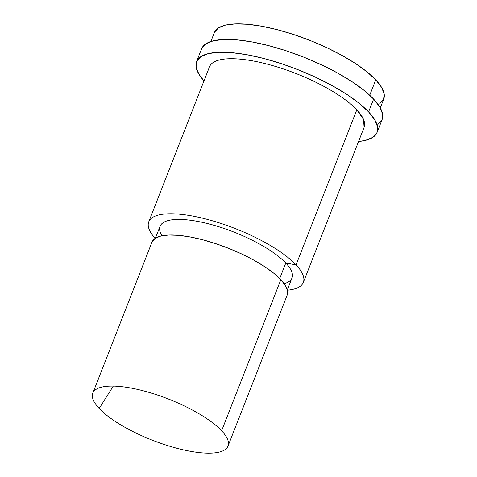 <?xml version="1.0" encoding="UTF-8"?>
<svg xmlns="http://www.w3.org/2000/svg" width="477" height="477" viewBox="0 0 477 477"><rect width="100%" height="100%" fill="white"/><g stroke="black" fill="none" stroke-linecap="round" stroke-linejoin="round"><path stroke-width="0.72" d="M161.977 235.775A70.852 21.566 21.4 0 1 202.612 222.407A70.852 21.566 21.4 0 1 285.783 263.03L296.056 264.866A83.016 25.269 -158.6 0 0 192.976 216.117A83.016 25.269 -158.6 0 0 155.138 238.357A83.016 25.269 21.4 0 1 148.758 221.817A83.016 25.269 21.4 0 1 213.118 220.994A83.016 25.269 21.4 0 1 296.056 264.866L356.814 109.829A83.016 25.269 -158.6 0 0 273.876 65.963A83.016 25.269 -158.6 0 0 209.516 66.78A83.016 25.269 21.4 0 1 273.876 65.963A83.016 25.269 21.4 0 1 356.814 109.829L363.569 119.518L364.088 127.383M287.339 289.885L292.002 277.996A70.852 21.566 -158.6 0 0 285.783 263.03L279.713 278.526L285.783 263.03A70.852 21.566 -158.6 0 0 215.002 225.591A70.852 21.566 -158.6 0 0 160.069 226.289L155.407 238.184M228 446.102A72.599 22.097 21.4 0 1 171.714 446.818A72.599 22.097 21.4 0 1 99.186 408.455L113.287 386.084L99.186 408.455A72.599 22.097 21.4 0 1 93.564 391.712A72.599 22.097 21.4 0 1 151.519 393.131A72.599 22.097 21.4 0 1 221.626 430.773A72.599 22.097 21.4 0 1 228 446.102L287.208 295.013A72.599 22.097 -158.6 0 0 280.84 279.683A72.599 22.097 -158.6 0 0 208.306 241.32A72.599 22.097 -158.6 0 0 152.02 242.036L92.812 393.126A72.599 22.097 21.4 0 1 149.098 392.41A72.599 22.097 21.4 0 1 221.626 430.773L280.84 279.683L221.626 430.773A72.599 22.097 21.4 0 1 228.405 444.558A72.599 22.097 21.4 0 1 174.123 447.509A72.599 22.097 21.4 0 1 99.186 408.455A72.599 22.097 21.4 0 1 92.812 393.126M152.175 241.672L155.281 238.267L160.856 236.026L168.691 235.03L178.481 235.322L189.852 236.896L202.367 239.681L215.544 243.574L228.882 248.422L241.857 254.05L253.985 260.227L264.789 266.726L273.852 273.297L280.84 279.683L285.467 285.64L287.565 290.94L287.059 295.376M303.342 282.396L364.1 127.359A83.016 25.269 -158.6 0 0 356.814 109.829L296.056 264.866A83.016 25.269 21.4 0 1 303.342 282.396A83.016 25.269 21.4 0 1 287.422 290.201A83.016 25.269 -158.6 0 0 296.056 264.866L285.783 263.03A70.852 21.566 21.4 0 1 284.155 283.66M380.288 107.885L383.741 99.073A90.982 27.696 -158.6 0 0 375.757 79.862L369.729 95.245L375.757 79.862A90.982 27.696 -158.6 0 0 284.858 31.786A90.982 27.696 -158.6 0 0 214.322 32.68L210.87 41.493M377.104 132.379L382.125 119.56A96.956 29.514 -158.6 0 0 373.616 99.085A96.956 29.514 -158.6 0 0 276.755 47.855A96.956 29.514 -158.6 0 0 201.586 48.809L196.566 61.628A96.956 29.514 21.4 0 1 271.729 60.674A96.956 29.514 21.4 0 1 368.59 111.91L373.616 99.085L368.59 111.91L374.779 119.864L377.581 126.936L376.896 132.862L372.752 137.412L365.31 140.405L358.561 141.49A96.956 29.514 21.4 0 0 377.104 132.379A96.956 29.514 21.4 0 0 368.59 111.91L359.264 103.378L347.155 94.607L332.731 85.926L316.537 77.673L299.204 70.161L281.4 63.679L263.799 58.48L247.086 54.766L231.9 52.667L218.824 52.273L208.36 53.603L200.912 56.596L196.768 61.145L196.089 67.072L198.891 74.15L203.977 80.911A96.956 29.514 21.4 0 1 196.566 61.628M377.778 124.592L381.922 120.043L382.608 114.116L379.799 107.045L373.616 99.085L364.291 90.558L352.181 81.788L337.752 73.106L321.564 64.854L304.231 57.341L286.421 50.86L268.819 45.661L252.106 41.94L236.92 39.847L223.844 39.454L213.386 40.783L205.939 43.777L201.795 48.326M379.662 103.795L383.55 99.526L384.188 93.969L381.558 87.327L375.757 79.862L367.004 71.86L355.639 63.626L342.098 55.481L326.906 47.736L310.64 40.688L293.933 34.606L277.417 29.729L261.73 26.235L247.48 24.273L235.209 23.904L225.394 25.15L218.406 27.958L214.519 32.227M209.516 66.78L148.758 221.817M165.889 398.045L171.034 400.066"/></g></svg>
